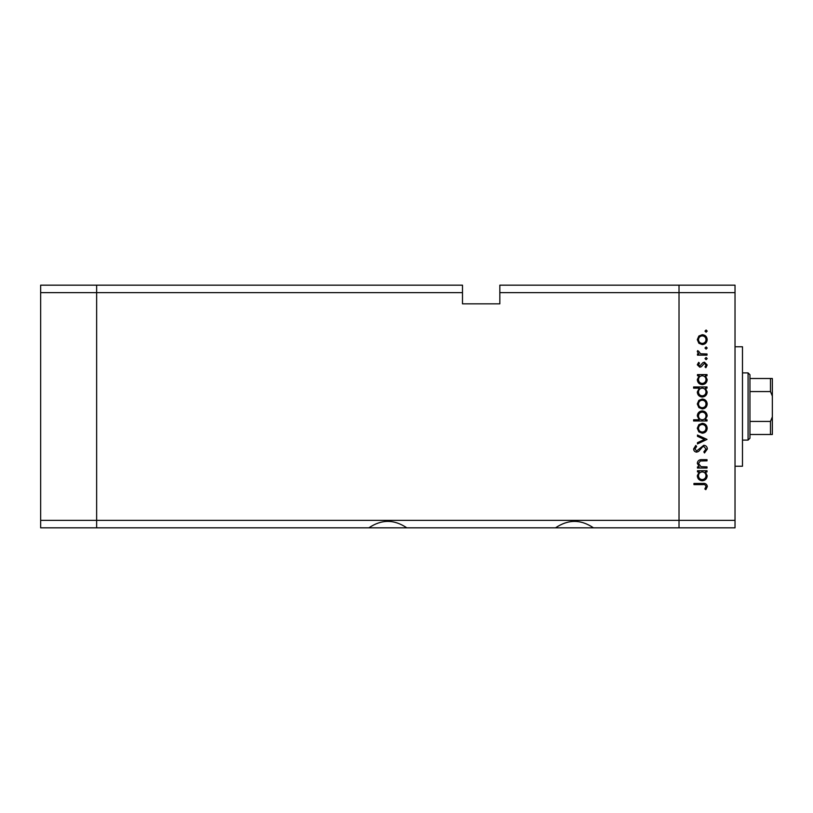 <?xml version="1.0" encoding="UTF-8"?>
<svg xmlns="http://www.w3.org/2000/svg" width="813" height="813" viewBox="0 0 813 813"><rect width="100%" height="100%" fill="white"/><g stroke="black" fill="none" stroke-linecap="round" stroke-linejoin="round"><path stroke-width="1.22" d="M368.868 527.83L406.805 527.83C394.153 519.263 381.51 519.263 368.868 527.83L96.645 527.83L96.645 285.17L462.495 285.17L462.495 292.639L96.645 292.639L96.645 285.17L40.65 285.17L40.65 527.83L96.645 527.83L96.645 292.639L40.65 292.639M462.495 292.639L462.495 303.838L499.832 303.838L499.832 292.639L679.018 292.639L679.018 285.17L679.018 292.639L735.023 292.639L735.023 520.361L679.018 520.361L679.018 292.639L679.018 527.83L679.018 520.361L40.65 520.361M555.523 527.83L593.46 527.83C580.817 519.263 568.165 519.263 555.523 527.83L406.805 527.83M735.023 292.639L735.023 285.17L499.832 285.17L499.832 292.639M735.023 520.361L735.023 527.83L593.46 527.83M735.023 346.765L742.482 346.765L742.482 466.235L735.023 466.235M707.015 466.875L707.015 468.054L697.473 468.054L697.473 466.875L699.19 466.875L697.3 463.247C697.727 460.615 699.343 459.426 702.147 459.67L707.015 459.67L707.015 460.849L700.359 460.981L698.479 463.451L701.009 466.692L707.015 466.875M703.814 445.27C706.009 445.534 707.188 446.774 707.351 449L704.495 452.973L703.834 451.865L706.019 449L703.804 446.439L702.513 446.906L698.662 451.408L696.67 452.14C694.759 451.926 693.743 450.859 693.621 448.918L695.826 445.433L696.629 446.5L694.963 449.05L696.609 450.961L703.814 445.27M707.015 439.406L697.473 443.928L697.473 442.658L704.424 439.487L697.473 436.317L697.473 435.046L707.015 439.406M702.269 433.207L698.885 431.896L697.3 428.258L698.875 424.63L702.269 423.319C705.298 423.603 706.934 425.25 707.188 428.258C706.934 431.276 705.298 432.933 702.269 433.207M702.269 408.919L698.885 407.608L697.3 403.97L698.875 400.342L702.269 399.031C705.298 399.315 706.934 400.951 707.188 403.97C706.934 406.988 705.298 408.634 702.269 408.919M699.241 375.748L697.473 375.748L697.473 374.58L707.015 374.58L707.015 375.748L705.369 375.748L707.188 379.651C706.904 382.689 705.247 384.346 702.219 384.63C699.21 384.315 697.564 382.638 697.3 379.61L699.241 375.748M707.188 331.104L706.101 332.192L705.013 331.104L706.101 330.017L707.188 331.104M702.269 344.59L698.885 343.279L697.3 339.641L698.875 336.013L702.269 334.712C705.298 334.986 706.934 336.633 707.188 339.641C706.934 342.659 705.298 344.316 702.269 344.59M707.188 348.025L706.101 349.112L705.013 348.025L706.101 346.938L707.188 348.025M707.015 353.97L707.015 355.149L697.473 355.149L697.473 353.97L698.875 353.97L697.3 351.643L697.635 350.627L698.652 351.267L700.532 353.767L707.015 353.97M707.188 358.584L706.101 359.671L705.013 358.584L706.101 357.486L707.188 358.584M699.81 367.202L697.3 364.793L698.662 362.344L699.485 363.147L698.479 364.793L699.759 366.033L702.95 362.628L704.424 362.181L707.188 364.976L705.897 367.71L705.013 366.927L706.019 365.037L704.475 363.35L701.284 366.765L699.81 367.202M699.322 388.147L693.621 388.147L693.621 386.968L707.015 386.968L707.015 388.147L705.369 388.147L707.188 392.049C706.904 395.077 705.247 396.744 702.219 397.029C699.21 396.714 697.564 395.037 697.3 392.008L699.322 388.147M705.257 419.803L707.015 419.803L707.015 420.982L693.621 420.982L693.621 419.803L699.2 419.803L697.3 415.91C697.584 412.872 699.231 411.215 702.259 410.931C705.288 411.236 706.924 412.913 707.188 415.951L705.257 419.803M699.241 471.906L697.473 471.906L697.473 470.727L707.015 470.727L707.015 471.906L705.369 471.906L707.188 475.798C706.904 478.837 705.247 480.493 702.219 480.778C699.21 480.463 697.564 478.796 697.3 475.768L699.241 471.906M706.019 486.438C705.542 484.924 704.414 484.324 702.645 484.629L693.956 484.629L693.956 483.461L702.778 483.461C705.389 483.105 706.924 484.121 707.351 486.509L705.847 489.66L704.841 488.969L706.019 486.438M702.28 335.881C699.973 336.094 698.713 337.354 698.479 339.651C698.702 341.948 699.973 343.208 702.28 343.421C704.576 343.208 705.826 341.948 706.019 339.651C705.826 337.354 704.576 336.094 702.28 335.881M702.269 375.748C699.922 375.962 698.662 377.242 698.479 379.6C698.672 381.917 699.922 383.208 702.229 383.451C704.536 383.197 705.796 381.917 706.019 379.61C705.836 377.252 704.586 375.972 702.269 375.748M702.269 388.147C699.922 388.36 698.662 389.64 698.479 391.988C698.672 394.315 699.922 395.606 702.229 395.85C704.536 395.596 705.796 394.315 706.019 392.008C705.836 389.651 704.586 388.36 702.269 388.147M702.28 400.209C699.973 400.423 698.713 401.673 698.479 403.98C698.702 406.276 699.973 407.537 702.28 407.74C704.576 407.526 705.826 406.276 706.019 403.98C705.826 401.673 704.576 400.423 702.28 400.209M702.229 419.803C704.566 419.589 705.836 418.309 706.019 415.961C705.826 413.634 704.576 412.354 702.259 412.1C699.952 412.343 698.692 413.624 698.479 415.941C698.652 418.289 699.902 419.579 702.229 419.803M702.28 424.498C699.973 424.711 698.713 425.961 698.479 428.268C698.702 430.565 699.973 431.825 702.28 432.038C704.576 431.825 705.826 430.565 706.019 428.268C705.826 425.961 704.576 424.711 702.28 424.498M702.269 471.906C699.922 472.109 698.662 473.4 698.479 475.747C698.672 478.074 699.922 479.355 702.229 479.609C704.536 479.355 705.796 478.074 706.019 475.757C705.836 473.41 704.586 472.119 702.269 471.906M748.082 372.903L749.952 374.773L749.952 438.227L748.082 440.097L748.082 372.903L742.482 372.903M749.952 378.502L772.35 378.502L772.35 434.498L770.48 434.498L772.35 434.498M772.35 396.104L770.48 391.571L770.48 378.502M749.952 391.571L770.48 391.571M749.952 421.429L770.48 421.429L772.35 416.896M749.952 434.498L770.48 434.498L770.48 421.429M772.35 378.502L771.669 378.502M748.082 440.097L742.482 440.097"/></g></svg>
